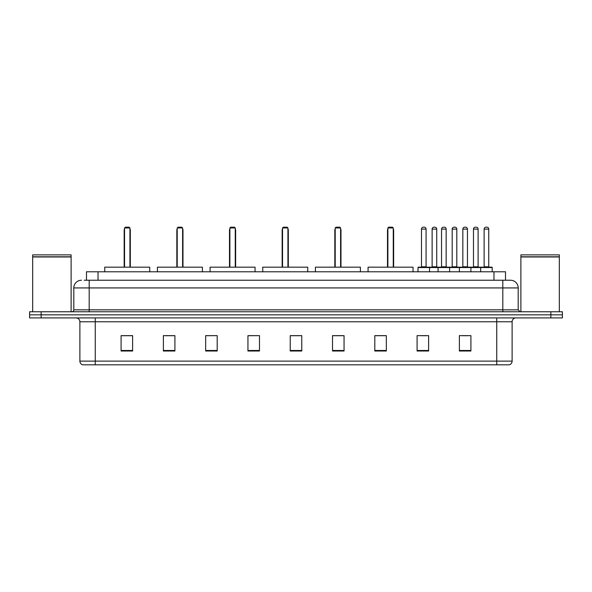 <?xml version="1.0" encoding="UTF-8"?>
<svg xmlns="http://www.w3.org/2000/svg" width="592" height="592" viewBox="0 0 592 592"><rect width="100%" height="100%" fill="white"/><g stroke="black" fill="none" stroke-linecap="round" stroke-linejoin="round"><path stroke-width="0.89" d="M84.19 280.238L89.185 280.238L84.19 280.238L86.499 280.238L86.499 271.78L505.501 271.78L505.501 280.238M81.496 280.238A7.689 7.689 0 0 0 73.808 287.927L73.808 309.838A1.924 1.924 0 0 1 71.884 311.762M518.192 287.927L89.185 287.927L89.185 280.238L510.504 280.238A7.689 7.689 0 0 1 518.192 287.927L518.192 309.838L520.116 311.762M41.129 311.762L29.6 311.762L29.6 314.833L41.129 314.833L29.6 314.833L29.6 317.911L41.129 317.911L41.129 314.833L550.871 314.833L41.129 314.833L41.129 311.762L550.871 311.762L550.871 314.833L562.4 314.833L550.871 314.833L550.871 317.911L41.129 317.911M562.4 311.762L562.4 314.833L562.4 311.762L550.871 311.762M510.385 280.238L507.81 280.238M509.157 364.813L82.843 364.813M82.651 364.813A3.841 3.841 0 0 1 79.883 361.12L95.26 361.12L95.26 364.813L496.74 364.813L496.74 361.12L512.117 361.12L512.117 321.759A3.841 3.841 0 0 1 515.965 317.911M79.883 361.12L79.883 321.759C79.654 319.421 78.373 318.141 76.035 317.911M470.906 351.012L470.906 335.634L459.377 335.634L459.377 351.012L470.906 351.012M428.623 351.012L428.623 335.634L417.094 335.634L417.094 351.012L428.623 351.012M386.339 351.012L386.339 335.634L374.803 335.634L374.803 351.012L386.339 351.012M344.056 351.012L344.056 335.634L332.519 335.634L332.519 351.012L344.056 351.012M132.623 351.012L132.623 335.634L121.094 335.634L121.094 351.012L132.623 351.012M174.906 351.012L174.906 335.634L163.377 335.634L163.377 351.012L174.906 351.012M217.197 351.012L217.197 335.634L205.661 335.634L205.661 351.012L217.197 351.012M259.481 351.012L259.481 335.634L247.944 335.634L247.944 351.012L259.481 351.012M301.765 351.012L301.765 335.634L290.235 335.634L290.235 351.012L301.765 351.012M562.4 317.911L562.4 314.833L562.4 317.911L550.871 317.911M496.74 364.813L509.046 364.813M375.765 335.708L386.339 335.708M420.897 335.708L426.662 335.708M462.263 335.708L468.028 335.708M259.481 335.634L247.944 335.708L259.481 335.634M217.197 335.634L205.661 335.708L217.197 335.634M165.109 335.708L174.906 335.708M290.235 335.708L300.033 335.708M132.623 335.708L121.094 335.708M344.056 335.708L332.519 335.708M32.678 256.98L71.114 256.98L32.678 256.98L32.678 311.762M71.114 256.98L71.114 311.762M70.922 256.787L32.871 256.787M71.114 256.595L71.114 254.871L32.678 254.871L32.678 256.595M149.732 271.78L149.732 267.17L104.754 267.17L104.754 271.78M124.549 227.957L125.319 227.187L129.167 227.187L129.929 227.957L124.549 227.957L124.549 267.17M129.929 227.957L129.929 267.17M130.314 267.17L130.314 230.266A3.078 3.078 0 0 0 129.929 228.778M124.165 267.17L124.165 230.266L124.549 230.266M520.886 256.98L559.322 256.98L520.886 256.98L520.886 311.762M559.322 256.98L559.322 311.762M559.129 256.787L521.078 256.787M559.322 256.595L559.322 254.871L520.886 254.871L520.886 256.595M202.397 271.78L202.397 267.17L157.42 267.17L157.42 271.78M177.215 227.957L177.985 227.187L181.825 227.187L182.595 227.957L177.215 227.957L177.215 267.17M182.595 227.957L182.595 267.17M182.98 267.17L182.98 230.266A3.078 3.078 0 0 0 182.595 228.778M176.83 267.17L176.83 230.266L177.215 230.266M255.063 271.78L255.063 267.17L210.086 267.17L210.086 271.78M229.881 227.957L230.651 227.187L234.491 227.187L235.261 227.957L229.881 227.957L229.881 267.17M235.261 227.957L235.261 267.17M235.646 267.17L235.646 230.266A3.078 3.078 0 0 0 235.261 228.778M229.496 267.17L229.496 230.266L229.881 230.266M307.722 271.78L307.722 267.17L262.744 267.17L262.744 271.78M282.547 227.957L283.316 227.187L287.157 227.187L287.927 227.957L282.547 227.957L282.547 267.17M287.927 227.957L287.927 267.17M288.311 267.17L288.311 230.266A3.078 3.078 0 0 0 287.927 228.778M282.162 267.17L282.162 230.266L282.547 230.266M360.387 271.78L360.387 267.17L315.41 267.17L315.41 271.78M335.213 227.957L335.982 227.187L339.823 227.187L340.592 227.957L335.213 227.957L335.213 267.17M340.592 227.957L340.592 267.17M340.977 267.17L340.977 230.266A3.078 3.078 0 0 0 340.592 228.778M334.828 267.17L334.828 230.266L335.213 230.266M413.053 271.78L413.053 267.17L368.076 267.17L368.076 271.78M387.878 227.957L388.641 227.187L392.489 227.187L393.258 227.957L387.878 227.957L387.878 267.17M393.258 227.957L393.258 267.17M393.643 267.17L393.643 230.266A3.078 3.078 0 0 0 393.258 228.778M387.494 267.17L387.494 230.266L387.878 230.266M480.674 271.78L480.674 267.554A0.385 0.385 0 0 1 481.059 267.17L491.819 267.17A0.385 0.385 0 0 1 492.204 267.554L418.011 267.554A0.385 0.385 0 0 1 418.396 267.17L429.163 267.17A0.385 0.385 0 0 1 429.548 267.554L429.548 271.78M426.085 229.111L421.474 229.111A1.924 1.924 0 0 1 423.398 227.187L424.161 227.187A1.924 1.924 0 0 1 426.085 229.111L426.085 266.785A0.385 0.385 0 0 0 426.469 267.17M421.474 229.111L421.474 266.785A0.385 0.385 0 0 1 421.09 267.17M418.011 267.554L418.011 271.78M438.08 271.78L438.08 267.554A0.385 0.385 0 0 1 438.465 267.17L449.224 267.17A0.385 0.385 0 0 1 449.609 267.554L449.609 271.78M446.153 229.111L441.543 229.111A1.924 1.924 0 0 1 443.46 227.187L444.229 227.187A1.924 1.924 0 0 1 446.153 229.111L446.153 266.785A0.385 0.385 0 0 0 446.538 267.17M441.543 229.111L441.543 266.785A0.385 0.385 0 0 1 441.158 267.17M459.377 271.78L459.377 267.554A0.385 0.385 0 0 1 459.762 267.17L470.522 267.17A0.385 0.385 0 0 1 470.906 267.554L470.906 271.78M467.451 229.111L462.833 229.111A1.924 1.924 0 0 1 464.757 227.187L465.527 227.187A1.924 1.924 0 0 1 467.451 229.111L467.451 266.785A0.385 0.385 0 0 0 467.835 267.17M462.833 229.111L462.833 266.785A0.385 0.385 0 0 1 462.456 267.17M488.748 229.111L484.13 229.111A1.924 1.924 0 0 1 486.054 227.187L486.824 227.187A1.924 1.924 0 0 1 488.748 229.111L488.748 266.785A0.385 0.385 0 0 0 489.133 267.17M484.13 229.111L484.13 266.785A0.385 0.385 0 0 1 483.745 267.17M492.204 267.554L492.204 271.78M429.045 267.17L439.812 267.17M432.123 229.111A1.924 1.924 0 0 1 434.047 227.187L434.809 227.187A1.924 1.924 0 0 1 436.733 229.111L432.123 229.111L432.123 266.785A0.385 0.385 0 0 1 431.738 267.17M436.733 229.111L436.733 266.785A0.385 0.385 0 0 0 437.118 267.17M459.873 267.17L449.113 267.17M452.184 229.111A1.924 1.924 0 0 1 454.108 227.187L454.878 227.187A1.924 1.924 0 0 1 456.802 229.111L452.184 229.111L452.184 266.785A0.385 0.385 0 0 1 451.807 267.17M456.802 229.111L456.802 266.785A0.385 0.385 0 0 0 457.187 267.17M481.17 267.17L470.411 267.17M473.482 229.111A1.924 1.924 0 0 1 475.406 227.187L476.175 227.187A1.924 1.924 0 0 1 478.099 229.111L473.482 229.111L473.482 266.785A0.385 0.385 0 0 1 473.097 267.17M478.099 229.111L478.099 266.785A0.385 0.385 0 0 0 478.484 267.17M98.035 280.238L98.035 271.78M493.965 280.238L493.965 271.78M89.185 311.762L89.185 287.927L73.808 287.927M73.808 309.838L518.192 309.838M502.815 280.238L502.815 311.762M496.74 317.911L496.74 321.759L79.883 321.759M512.117 321.759L496.74 321.759L496.74 361.12L95.26 361.12L95.26 317.911M301.765 350.479L290.235 350.479M259.481 350.479L247.944 350.479M217.197 350.479L205.661 350.479M174.906 350.479L163.377 350.479M132.623 350.479L121.094 350.479M344.056 350.479L332.519 350.479M386.339 350.479L374.803 350.479M428.623 350.479L417.094 350.479M470.906 350.479L459.377 350.479M129.929 230.266L130.314 230.266M182.595 230.266L182.98 230.266M235.261 230.266L235.646 230.266M287.927 230.266L288.311 230.266M340.592 230.266L340.977 230.266M393.258 230.266L393.643 230.266M421.474 266.785L426.085 266.785M441.543 266.785L446.153 266.785M462.833 266.785L467.451 266.785M484.13 266.785L488.748 266.785M432.123 266.785L436.733 266.785M452.184 266.785L456.802 266.785M473.482 266.785L478.099 266.785M509.349 364.813C511.088 364.191 512.013 362.963 512.117 361.12M124.549 228.778A3.078 3.078 0 0 0 124.165 230.266M177.215 228.778A3.078 3.078 0 0 0 176.83 230.266M229.881 228.778A3.078 3.078 0 0 0 229.496 230.266M282.547 228.778A3.078 3.078 0 0 0 282.162 230.266M335.213 228.778A3.078 3.078 0 0 0 334.828 230.266M387.878 228.778A3.078 3.078 0 0 0 387.494 230.266"/></g></svg>
